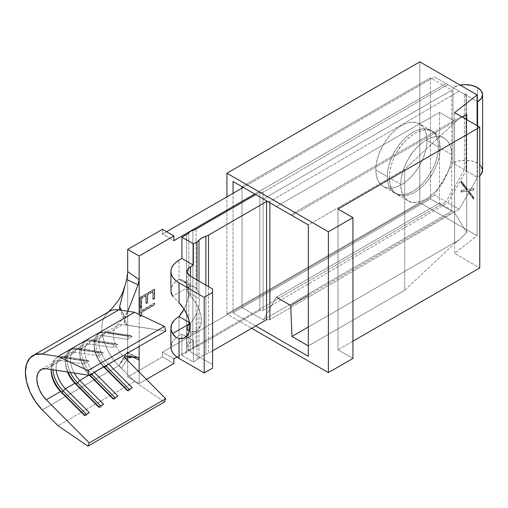 <?xml version="1.0" encoding="UTF-8"?>
<svg xmlns="http://www.w3.org/2000/svg" width="508" height="508" viewBox="0 0 508 508"><rect width="100%" height="100%" fill="white"/><g stroke="black" fill="none" stroke-linecap="round" stroke-linejoin="round"><path stroke-width="0.38" stroke-dasharray="2.54 1.91" d="M188.608 292.424A26.041 15.03 120 0 0 186.538 283.839A26.041 15.03 120 0 0 183.21 280.505A26.041 15.03 120 0 0 179.038 279.305L190.494 285.915A26.041 15.03 -60 0 1 194.666 287.122A26.041 15.03 -60 0 1 197.041 289.115L199.003 293.345L199.542 298.742L188.608 292.424L199.542 298.742L199.003 305.2L197.041 312.452L197.041 359.842L193.358 361.969L193.358 340.709L190.494 342.36L190.494 323.215L194.139 318.084L197.041 312.452A26.041 15.03 -60 0 1 190.494 323.215L190.494 342.36A11.57 6.68 0 0 0 187.103 347.085A11.57 6.68 0 0 0 190.494 351.809L190.494 331.8L189.319 331.47L190.494 331.8L190.494 351.809L212.585 364.566L212.585 368.11L212.585 288.976L212.585 364.566L190.494 351.809L187.985 349.644L187.103 347.085L187.985 344.532L193.358 340.709L181.902 334.093L181.902 355.352L193.358 361.969L197.041 359.842A11.57 6.68 0 0 0 199.003 358.33L201.949 356.064L205.88 354.362A11.57 6.68 0 0 0 208.496 353.225L208.496 286.614L208.496 353.225L212.585 350.863L208.496 353.225A11.57 6.68 0 0 1 205.88 354.362A17.361 10.02 0 0 0 199.003 358.33L199.003 305.2L197.041 312.452L197.041 359.842A11.57 6.68 0 0 0 199.003 358.33L199.003 305.2L199.542 298.742L199.003 293.345L199.003 281.134L199.003 293.345L197.041 289.115L194.139 286.836L190.494 285.915L190.494 276.219L190.494 296.228L194.888 301.517L198.355 307.677L200.571 314.128L201.339 320.275L200.571 325.539L198.355 329.432L194.888 331.584L190.494 331.8A23.146 13.36 -120 0 0 196.545 330.867A23.146 13.36 -120 0 0 190.494 296.228L190.494 276.219L190.494 285.915L187.973 287.998L187.103 290.436L188.03 293.224L190.494 296.228L188.03 293.224L187.103 290.436L187.973 287.998L190.494 285.915L172.637 296.228L179.038 302.838L172.637 296.228L190.494 285.915L179.038 279.305L183.363 280.594L186.538 283.839L186.538 234.563L186.538 283.839L188.081 287.693L188.608 292.424L188.081 297.764L186.538 303.403L184.048 309.061A26.041 15.03 120 0 0 186.538 303.403A26.041 15.03 120 0 0 188.608 292.424M122.739 355.613A20.25 11.69 -120 0 1 115.545 327.177A20.25 11.69 -120 0 1 122.739 324.574L127.006 325.228L121.285 310.261L125.508 317.386L127.87 311.258L124.771 319.913L124.981 323.247L126.13 324.841L165.741 331.114L122.739 324.574L108.42 332.842A20.25 11.69 -120 0 0 99.047 342.951A20.25 11.69 -120 0 0 108.42 363.88L122.739 355.613L108.42 363.88A20.25 11.69 60 0 1 103.245 333.68A20.25 11.69 60 0 1 108.42 332.842L132.22 336.461L127.311 339.3L103.511 335.68L94.101 341.116A20.25 11.69 -120 0 0 84.728 351.219A20.25 11.69 -120 0 0 94.101 372.148L94.101 372.148A20.25 11.69 60 0 1 88.919 341.947A20.25 11.69 60 0 1 94.101 341.116L117.9 344.729L112.992 347.567L89.186 343.948L79.775 349.383A20.25 11.69 -120 0 0 74.27 373.012A20.25 11.69 60 0 1 74.6 350.215A20.25 11.69 60 0 1 79.775 349.383L103.581 352.996L98.673 355.835L74.867 352.215L65.456 357.651A20.25 11.69 -120 0 0 56.242 370.275A20.25 11.69 60 0 1 60.281 358.483A20.25 11.69 60 0 1 65.456 357.651L89.262 361.264L84.353 364.103L60.547 360.483L46.228 368.751L60.547 360.483A20.25 11.69 -120 0 0 55.372 361.321A20.25 11.69 -120 0 0 51.206 369.507A20.25 11.69 60 0 1 60.547 360.483L61.62 357.435A22.568 13.03 -120 0 0 51.175 368.7L51.175 370.592L51.175 368.7A22.568 13.03 -120 0 0 51.2 369.684A22.568 13.03 60 0 1 51.175 368.7A22.568 13.03 60 0 1 55.848 358.369A22.568 13.03 60 0 1 61.62 357.435L63.252 356.495A22.568 13.03 -120 0 0 57.487 357.422A22.568 13.03 -120 0 0 52.902 369.767A22.568 13.03 60 0 1 63.252 356.495L65.456 357.651L74.867 352.215L75.94 349.167A22.568 13.03 -120 0 0 65.5 360.432L65.5 362.325A20.25 11.69 60 0 1 74.867 352.215A20.25 11.69 -120 0 0 69.691 353.054A20.25 11.69 -120 0 0 65.5 362.325A20.25 11.69 -120 0 0 67.532 371.989A20.25 11.69 60 0 1 65.5 362.325L65.5 360.432A22.568 13.03 -120 0 0 68.123 372.078A22.568 13.03 60 0 1 65.5 360.432A22.568 13.03 60 0 1 70.174 350.101A22.568 13.03 60 0 1 75.94 349.167L77.578 348.228A22.568 13.03 -120 0 0 71.806 349.155A22.568 13.03 -120 0 0 70.339 372.415A22.568 13.03 60 0 1 77.578 348.228L79.775 349.383L89.186 343.948L90.259 340.9A22.568 13.03 -120 0 0 79.82 352.165L79.82 354.057A20.25 11.69 60 0 1 89.186 343.948A20.25 11.69 -120 0 0 84.011 344.78A20.25 11.69 -120 0 0 79.82 354.057A20.25 11.69 -120 0 0 89.186 374.98L88.773 375.221L89.186 374.98A20.25 11.69 60 0 1 79.82 354.057L79.82 352.165A22.568 13.03 -120 0 0 89.764 374.98A22.568 13.03 60 0 1 79.82 352.165A22.568 13.03 60 0 1 84.493 341.833A22.568 13.03 60 0 1 90.259 340.9L91.897 339.96A22.568 13.03 -120 0 0 86.125 340.887A22.568 13.03 -120 0 0 91.402 374.034A22.568 13.03 60 0 1 81.458 350.914A22.568 13.03 60 0 1 91.897 339.96L94.101 341.116L103.511 335.68L104.578 332.632A22.568 13.03 -120 0 0 94.139 343.897L94.139 345.783A20.25 11.69 60 0 1 103.511 335.68A20.25 11.69 -120 0 0 98.33 336.512A20.25 11.69 -120 0 0 94.139 345.783A20.25 11.69 -120 0 0 103.511 366.712L94.101 372.148L103.511 366.712A20.25 11.69 60 0 1 94.139 345.783L94.139 343.897A22.568 13.03 -120 0 0 104.089 366.706A22.568 13.03 60 0 1 94.139 343.897A22.568 13.03 60 0 1 98.812 333.565A22.568 13.03 60 0 1 104.578 332.632L106.216 331.692A22.568 13.03 -120 0 0 100.451 332.619A22.568 13.03 -120 0 0 105.721 365.766A22.568 13.03 60 0 1 95.777 342.646A22.568 13.03 60 0 1 106.216 331.692L108.42 332.842L122.739 324.574A20.25 11.69 -120 0 0 117.564 325.412A20.25 11.69 -120 0 0 122.739 355.613L122.949 355.822M438.442 147.002A36.163 20.879 -60 0 1 422.656 183.401A36.163 20.879 -60 0 1 394.786 193.084A36.163 20.879 -60 0 1 387.299 176.53L375.844 169.92A36.163 20.879 120 0 0 383.33 186.474A36.163 20.879 120 0 0 411.201 176.784A36.163 20.879 120 0 0 426.987 140.392L438.442 147.002L437.953 141.529L436.493 136.83L434.13 133.09L430.949 130.448L427.076 129.013L422.656 128.835L417.855 129.927L412.871 132.239L407.88 135.687L403.085 140.138L398.659 145.421L394.786 151.327L391.605 157.639L389.242 164.109L387.788 170.485L387.299 176.53L387.788 182.01L389.242 186.709L391.605 190.449L394.786 193.084L398.659 194.52L403.085 194.697L407.88 193.611L412.871 191.294L417.855 187.846L422.656 183.401L427.076 178.118L430.949 172.206L434.13 165.9L436.493 159.429L437.953 153.048L438.442 147.002L426.987 140.392L426.491 146.437L425.037 152.813L422.675 159.283L419.494 165.595L415.62 171.501L411.201 176.784L406.4 181.235L401.415 184.683L396.424 186.995L391.63 188.087L387.204 187.909L383.33 186.474L380.149 183.833L377.787 180.092L376.333 175.393L375.844 169.92L376.333 163.874L377.787 157.493L380.149 151.022L383.33 144.716L387.204 138.805L391.63 133.521L396.424 129.076L401.415 125.628L406.4 123.311L411.201 122.225L415.62 122.403L419.494 123.838L422.675 126.473L425.037 130.213L426.491 134.912L426.987 140.392A36.163 20.879 120 0 0 419.494 123.831A36.163 20.879 120 0 0 391.63 133.521A36.163 20.879 120 0 0 375.844 169.92L387.299 176.53A36.163 20.879 -60 0 1 403.085 140.138A36.163 20.879 -60 0 1 430.949 130.448A36.163 20.879 -60 0 1 438.442 147.002M408.222 200.844C403.219 197.555 400.736 192.043 400.768 184.309L389.312 177.698C389.28 185.433 391.763 190.945 396.767 194.227C399.853 197.079 405.854 196.463 414.757 192.386C423.666 186.08 429.66 179.699 432.752 173.247C437.756 164.128 440.239 155.721 440.207 148.025L451.663 154.635C451.695 162.331 449.212 170.745 444.208 179.864C441.122 186.315 435.121 192.697 426.212 199.003C417.309 203.079 411.309 203.695 408.222 200.844L412.077 202.267L416.477 202.432L421.253 201.327L426.212 199.003L431.178 195.542L435.953 191.078L440.353 185.782L444.208 179.864L447.37 173.546L449.726 167.069L451.174 160.68L451.663 154.635L451.174 149.162L449.726 144.469L447.37 140.735L444.208 138.1L440.353 136.677L435.953 136.512L431.178 137.617L426.212 139.948L421.253 143.408L416.477 147.872L412.077 153.162L408.222 159.087L405.054 165.405L402.704 171.882L401.257 178.264L400.768 184.309L401.257 189.782L402.704 194.481L405.054 198.215L408.222 200.844L396.767 194.227L393.598 191.599L391.249 187.865L389.801 183.172L389.312 177.698L389.801 171.647L391.249 165.265L393.598 158.788L396.767 152.47L400.621 146.552L405.022 141.256L409.797 136.792L414.757 133.331L419.722 131.001L424.498 129.902L428.898 130.067L432.752 131.489L435.915 134.118L438.271 137.852L439.718 142.545L440.207 148.025L439.718 154.07L438.271 160.452L435.915 166.929L432.752 173.247L428.898 179.165L424.498 184.461L419.722 188.925L414.757 192.386L409.797 194.716L405.022 195.815L400.621 195.656L396.767 194.227M466.058 94.209A1.156 0.667 180 0 1 466.401 94.678A1.156 0.667 180 0 1 466.065 95.148L466.065 170.745A1.156 0.667 0 0 0 466.401 170.275A1.156 0.667 0 0 0 466.058 169.799L466.058 94.209L466.058 169.799A1.156 0.667 0 0 0 464.42 169.799L446.011 201.689L434.556 195.078L452.965 163.189L452.965 87.592A17.361 10.02 180 0 1 460.115 85.103L452.965 87.592L434.556 76.962L243.275 187.395L434.556 76.962L464.42 94.209L464.42 169.799L464.42 94.209A1.156 0.667 180 0 1 466.058 94.209L466.401 94.678L466.058 95.155L447.739 84.576L263.081 192.234L263.081 310.35L447.739 202.686L466.065 170.745L466.058 95.155L477.514 101.765L447.739 84.576L263.081 192.234L259.836 192.246L255.753 194.602L259.836 192.246L259.836 310.356L259.836 192.246L263.081 192.234L263.081 310.35L259.836 310.356L196.082 347.167L259.836 310.356L263.081 310.35L447.739 202.686L466.401 170.269L465.239 169.602L464.42 169.799L452.965 163.189L452.965 87.592L464.42 94.209L466.058 94.209M482.6 170.25L482.6 170.269A17.361 10.02 0 0 0 477.514 163.189A17.361 10.02 0 0 0 452.965 163.189L458.597 161.011L465.239 160.249L471.881 161.011L477.514 163.189L477.514 87.592L477.514 163.189L481.273 166.427M197.041 279.997L197.041 289.115L197.041 279.997M170.974 291.77L171.539 287.223L174.308 282.95L179.038 279.305L179.038 260.153L179.038 279.305A27.775 16.034 0 0 0 170.904 290.639M196.082 229.051L196.082 347.167A11.57 6.68 180 0 1 192.888 348.469L190.494 349.447L188.798 350.831A11.57 6.68 180 0 1 186.538 352.673L181.902 355.352L186.538 352.673L186.538 283.839L186.538 352.673A11.57 6.68 0 0 0 188.798 350.831L188.798 232.721L188.798 350.831A8.68 5.01 0 0 1 192.888 348.469A11.57 6.68 0 0 0 196.082 347.167L196.082 229.051M189.668 323.748L190.494 323.215L189.668 323.748M127.381 352.495L127.686 354.736L132.518 356.838L127.686 354.736L127.686 271.634L127.686 357.378L127.61 353.289L127.381 352.495L126.619 352.762L138.068 357.467L126.619 352.762L119.615 364.35L126.619 352.762L127.381 352.495L127.032 352.336M127.686 360.572L127.686 376.968L162.465 356.889L162.465 352.165L434.556 195.078L162.465 352.165L173.92 358.781L162.465 352.165L162.465 356.889L173.92 363.506L162.465 356.889L127.686 376.968L127.686 360.572M166.561 231.692L162.465 234.055L162.465 229.33L162.465 234.055L173.92 240.665L162.465 234.055L166.561 231.692M154.286 289.141L154.286 298.469L152.813 299.314L152.813 291.471L147.307 294.653L147.307 302.495L145.84 303.346L145.84 295.504L141.434 298.044L141.434 305.886L139.96 306.737L139.96 297.409L154.286 289.141L154.692 289.376L140.373 297.644L139.96 297.409L154.286 289.141L154.286 298.469L152.813 299.314L152.813 291.471L147.307 294.653L147.307 302.495L145.84 303.346L145.84 295.504L141.434 298.044L141.434 305.886L139.96 306.737L139.96 297.409L140.373 297.644L140.373 306.972L139.96 306.737L140.373 306.972L141.84 306.127L141.434 305.886L141.84 306.127L141.84 298.279L141.434 298.044L141.84 298.279L146.247 295.739L145.84 295.504L146.247 295.739L146.247 303.581L145.84 303.346L146.247 303.581L147.714 302.73L147.307 302.495L147.714 302.73L147.714 294.888L147.307 294.653L147.714 294.888L153.226 291.706L152.813 291.471L153.226 291.706L153.226 299.555L152.813 299.314L153.226 299.555L154.692 298.704L154.286 298.469L154.692 298.704L154.692 289.376L154.286 289.141M141.434 310.553L154.286 303.13L154.286 304.616L141.434 312.039L141.434 315.639L139.96 316.49L139.96 307.797L141.434 306.946L141.434 310.553L141.84 310.788L141.84 307.188L141.434 306.946L141.434 310.553L154.286 303.13L154.286 304.616L141.434 312.039L141.434 315.639L139.96 316.49L139.96 307.797L141.434 306.946L141.84 307.188L140.373 308.032L139.96 307.797L140.373 308.032L140.373 316.725L139.96 316.49L140.373 316.725L141.84 315.874L141.434 315.639L141.84 315.874L141.84 312.274L141.434 312.039L141.84 312.274L154.692 304.851L154.286 304.616L154.692 304.851L154.692 303.371L154.286 303.13L154.692 303.371L141.84 310.788L141.434 310.553M125.508 355.943L122.269 360.007L119.615 364.35L119.653 366.001L120.275 367.087L134.556 381.559L164.465 401.98L134.556 381.559L58.045 425.729L134.556 381.559L118.777 365.735L42.266 409.912L118.777 365.735A36.455 21.044 60 0 1 106.42 313.855M109.461 311.379A36.455 21.044 -120 0 0 118.777 365.735L121.285 368.256L127.006 359.893L126.498 359.378M127.006 325.228L121.285 310.261L125.508 317.386L124.765 319.964L124.758 322.453L125.654 324.402L126.562 325.095M139.148 346.469L139.148 314.439L139.148 346.469M139.148 279.584L138.855 282.143M124.682 356.876L119.615 364.35L119.983 366.649L121.082 368.04M121.285 310.261L119.615 308.921M176.917 357.048L446.011 201.689L176.917 357.048M254.73 194.012L446.011 83.579L464.42 94.209L446.011 83.579L254.73 194.012M146.437 379.374L139.148 383.584L139.148 372.059L139.148 383.584L127.686 376.968L139.148 383.584L146.437 379.374M477.577 125.895L477.577 177.324L459.194 209.302L269.869 319.684L459.194 209.302L447.739 202.686L459.194 209.302L477.514 177.362L466.058 170.745L477.577 177.324A17.361 10.02 0 0 0 479.768 175.762L477.577 177.324L477.577 125.895M269.869 202.749L269.869 201.568L459.194 91.186L477.107 101.53L447.739 84.576L459.194 91.186L269.869 201.568L269.869 202.749M267.837 201.574L269.869 201.568L267.837 201.574M266.579 319.691L269.869 319.684L266.579 319.691M174.308 320.25L179.038 316.598L179.038 335.75L181.902 334.093L179.038 335.75A27.775 16.034 0 0 0 176.403 337.509A27.775 16.034 0 0 0 170.904 347.085M179.038 316.598L179.038 335.75L175.584 338.176L173.018 340.951L171.437 343.96M187.103 271.494L187.103 290.436M181.902 355.352L181.902 334.093L193.358 340.709L193.358 361.969L181.902 355.352M464.42 169.799L446.011 201.689L434.556 195.078L452.965 163.189L464.42 169.799M451.663 154.635L440.207 148.025C440.239 140.284 437.756 134.772 432.752 131.489C429.66 128.638 423.666 129.254 414.757 133.331C405.854 139.637 399.853 146.018 396.767 152.47C391.763 161.588 389.28 169.996 389.312 177.698L400.768 184.309C400.736 176.613 403.219 168.205 408.222 159.087C411.309 152.629 417.309 146.253 426.212 139.948C435.121 135.865 441.122 135.255 444.208 138.1C449.212 141.389 451.695 146.901 451.663 154.635M124.981 323.247L119.59 308.839M121.285 368.256L127.006 359.893L124.987 357.581M124.714 357.003L124.771 356.184L119.615 364.35M137.782 284.664L131.839 281.902M127.311 390.582L128.384 391.084L127.673 390.373L128.384 391.084L130.023 390.138L129.311 389.426L130.023 390.138L132.22 387.744L130.023 390.138L128.384 391.084L127.311 390.582M108.42 363.88L107.772 364.585L108.42 363.88M128.384 336.252L104.578 332.632L103.511 335.68L127.311 339.3L128.384 336.252L130.023 335.305L106.216 331.692L104.578 332.632L128.384 336.252L127.311 339.3L132.22 336.461L108.42 332.842L106.216 331.692L130.023 335.305L132.22 336.461L130.023 335.305L128.384 336.252M89.503 375.126L89.186 374.98L89.503 375.126M112.992 398.85L114.065 399.351L113.354 398.64L114.065 399.351L115.697 398.405L114.992 397.694L115.697 398.405L117.9 396.011L115.697 398.405L114.065 399.351L112.992 398.85M94.101 372.148L93.447 372.853L94.101 372.148M114.065 344.519L90.259 340.9L89.186 343.948L112.992 347.567L114.065 344.519L115.697 343.573L91.897 339.96L90.259 340.9L114.065 344.519L112.992 347.567L117.9 344.729L94.101 341.116L91.897 339.96L115.697 343.573L117.9 344.729L115.697 343.573L114.065 344.519M98.673 407.118L99.746 407.619L99.035 406.908L99.746 407.619L101.378 406.673L100.673 405.962L101.378 406.673L103.581 404.279L101.378 406.673L99.746 407.619L98.673 407.118M99.746 352.787L75.94 349.167L74.867 352.215L98.673 355.835L99.746 352.787L101.378 351.847L77.578 348.228L75.94 349.167L99.746 352.787L98.673 355.835L103.581 352.996L79.775 349.383L77.578 348.228L101.378 351.847L103.581 352.996L101.378 351.847L99.746 352.787M84.353 415.385L85.42 415.887L84.715 415.176L85.42 415.887L87.058 414.941L86.347 414.23L87.058 414.941L89.262 412.547L87.058 414.941L85.42 415.887L84.353 415.385M85.42 361.055L61.62 357.435L60.547 360.483L84.353 364.103L85.42 361.055L87.058 360.115L63.252 356.495L61.62 357.435L85.42 361.055L84.353 364.103L89.262 361.264L65.456 357.651L63.252 356.495L87.058 360.115L89.262 361.264L87.058 360.115L85.42 361.055M140.373 297.644L140.373 306.972L141.84 306.127L141.84 298.279L146.247 295.739L146.247 303.581L147.714 302.73L147.714 294.888L153.226 291.706L153.226 299.555L154.692 298.704L154.692 289.376L140.373 297.644M141.84 307.188L140.373 308.032L140.373 316.725L141.84 315.874L141.84 312.274L154.692 304.851L154.692 303.371L141.84 310.788L141.84 307.188M189.662 323.691L190.494 323.215L189.503 322.637L190.494 323.215L189.662 323.691M179.038 338.417L175.641 337.033M192.888 230.359L192.888 348.469L192.888 230.359M205.88 285.102L205.88 354.362L205.88 285.102M454.603 112.63L454.603 253.422L479.768 267.951L454.603 253.422L477.107 235.706L477.107 125.622L477.107 235.706L419.824 202.635L477.107 235.706L454.603 253.422L454.603 243.503L459.105 239.96L308.331 327.006L459.105 239.96L466.719 232.499L453.784 211.379L439.464 203.105L276.416 297.244L263.322 319.919L451.739 211.138L430.46 198.857L242.049 307.638L242.049 188.106L242.049 307.638L263.322 319.919L451.739 211.138L451.739 90.189L430.46 77.908L430.46 198.857L430.46 77.908L242.049 186.69L430.46 77.908L451.739 90.189L451.739 211.138L430.46 198.857L242.049 307.638L263.322 319.919L276.416 297.244L439.464 203.105L439.464 112.395L439.464 203.105L453.784 211.379L308.331 295.351L453.784 211.379L466.719 232.499L466.719 119.628L466.719 232.499L459.105 239.96L454.603 243.503L454.603 122.555L404.685 169.329L308.331 224.955L308.331 345.904L404.685 290.278L404.685 169.329L404.685 290.278L454.603 243.503L404.685 290.278L308.331 345.904L308.331 356.299L308.331 224.955L404.685 169.329L454.603 122.555L459.105 119.012L291.967 215.506L459.105 119.012L454.603 122.555L454.603 112.63M473.323 188.659L473.323 190.125L468.3 190.938L473.323 197.549L473.323 199.015L467.309 191.097L461.048 192.107L461.048 190.64L466.312 189.789L461.048 182.855L461.048 181.388L467.309 189.63L473.729 188.424L473.323 188.659L473.729 188.424L473.729 189.89L473.323 190.125L473.323 188.659M226.911 314.014L226.911 196.844L226.911 314.014L419.824 202.635L419.824 61.843L419.824 202.635L226.911 314.014L251.663 328.308L226.911 314.014M233.045 312.833L255.753 325.945L233.045 312.833L242.049 307.638L233.045 312.833L233.045 193.3L233.045 312.833M263.322 198.971L451.739 90.189L263.322 198.971L276.416 206.534L439.464 112.395L453.784 120.663L466.719 114.478L453.784 120.663L290.735 214.801L453.784 120.663L439.464 112.395L276.416 206.534L263.322 198.971M337.991 209.01L337.991 349.802L352.927 358.426L337.991 349.802L337.991 209.01M352.927 341.179L337.991 349.802L352.927 341.179M462.324 117.094L459.105 119.012L462.324 117.094M473.323 190.125L468.3 190.938L473.323 190.125M468.3 190.938L468.713 190.703L473.729 197.307L473.323 197.549L468.3 190.938M473.323 197.549L473.729 197.307L473.729 198.78L473.323 199.015L473.323 197.549M473.323 199.015L473.729 198.78L467.716 190.862L467.309 191.097L473.323 199.015M467.309 191.097L461.048 192.107L467.309 191.097M461.048 192.107L461.455 191.872L461.455 190.405L461.048 190.64L461.048 192.107M461.048 190.64L466.725 189.554L461.048 190.64M466.312 189.789L466.725 189.554L461.455 182.62L461.048 182.855L466.312 189.789M461.048 182.855L461.455 182.62L461.455 181.153L461.048 181.388L461.048 182.855M461.048 181.388L461.455 181.153L467.716 189.395L467.309 189.63L461.048 181.388M467.716 189.395L473.729 188.424L473.729 189.89L468.713 190.703L473.729 197.307L473.729 198.78L467.716 190.862L461.455 191.872L461.455 190.405L466.725 189.554L461.455 182.62L461.455 181.153L467.716 189.395M194.666 287.122L183.21 280.505M394.786 193.084L383.33 186.474M466.401 94.678L466.401 170.275M187.103 328.187L187.103 347.085M55.372 361.321L41.053 369.589M60.281 358.483L69.691 353.054M74.6 350.215L84.011 344.78M88.919 341.947L98.33 336.512M103.245 333.68L117.564 325.412M130.569 304.267C128.302 309.74 125.793 316.097 116.027 326.625M125.495 358.292L119.869 363.931M107.359 312.909L108.306 312.045M444.208 138.1L432.752 131.489M430.949 130.448L419.494 123.831M127.216 352.336L138.316 357.543M98.812 333.565L100.451 332.619M84.493 341.833L86.125 340.887M70.174 350.101L71.806 349.155M55.848 358.369L57.487 357.422M196.545 330.867L185.083 337.483"/><path stroke-width="0.76" d="M126.6 359.48L165.741 398.729L89.23 442.9L46.228 399.783L60.547 391.516A20.25 11.69 60 0 1 51.175 370.592A20.25 11.69 60 0 1 51.206 369.507A20.25 11.69 -120 0 0 51.175 370.592A20.25 11.69 -120 0 0 60.547 391.516L46.228 399.783A20.25 11.69 60 0 1 41.053 369.589A20.25 11.69 60 0 1 46.228 368.751L89.23 375.285L87.954 370.561L58.045 356.451L42.266 354.051L118.777 309.88A36.455 21.044 -120 0 0 109.461 311.379L32.95 355.556A36.455 21.044 60 0 1 42.266 354.051L118.777 309.88L134.556 312.274L164.465 326.39L165.741 331.114L89.23 375.285L165.741 331.114L164.465 326.39L87.954 370.561L164.465 326.39L134.556 312.274L58.045 356.451L134.556 312.274L121.285 310.261L120.275 309.836L119.59 308.839M460.115 85.103A17.361 10.02 180 0 1 477.514 87.592A17.361 10.02 180 0 1 482.6 94.678A17.361 10.02 180 0 1 477.577 101.733L477.577 125.895L477.577 101.733L481.305 98.482L482.6 94.653L481.273 90.837L477.514 87.592L471.881 85.42L465.239 84.658L460.115 85.103M190.494 276.219L190.494 266.77L193.358 265.113L193.358 243.853L197.041 241.732L197.041 279.997L197.041 241.732A11.57 6.68 0 0 0 199.003 240.214L201.949 237.947L205.88 236.245A11.57 6.68 0 0 0 208.496 235.115L266.579 201.581L266.579 319.691L212.585 350.863L266.579 319.691L266.579 201.581L267.837 201.574L266.579 201.581L208.496 235.115A11.57 6.68 180 0 1 205.88 236.245L205.88 285.102L205.88 236.245A17.361 10.02 180 0 0 199.003 240.214A11.57 6.68 180 0 1 197.041 241.732L193.358 243.853L193.358 265.113L190.494 266.77L190.494 276.219A11.57 6.68 180 0 1 187.103 271.494A11.57 6.68 180 0 1 190.494 266.77L187.985 268.935L187.103 271.494L187.985 274.053L190.494 276.219L212.585 288.976L190.494 276.219M181.902 237.242L181.902 258.502L179.038 260.153L181.902 258.502L193.358 265.113L181.902 258.502L181.902 237.242L193.358 243.853L181.902 237.242L186.538 234.563L181.902 237.242M255.753 194.602L196.082 229.051A11.57 6.68 180 0 1 192.888 230.359L190.494 231.337L188.798 232.721A11.57 6.68 180 0 1 186.538 234.563A11.57 6.68 180 0 0 188.798 232.721A8.68 5.01 180 0 1 192.888 230.359A11.57 6.68 180 0 0 196.082 229.051L255.753 194.602M171.437 343.96L170.904 347.085A27.775 16.034 0 0 0 179.038 358.426L179.038 338.417L183.432 338.201L186.9 336.042L189.116 332.149L189.878 326.885L189.116 320.745L186.9 314.287L183.432 308.127L179.038 302.838L179.038 282.829A27.775 16.034 180 0 1 170.904 271.494A27.775 16.034 180 0 1 179.038 260.153L175.584 262.585L173.018 265.354L171.437 268.364L170.904 271.494L170.904 290.639A27.775 16.034 0 0 0 172.637 296.228L170.974 291.77M208.496 286.614L208.496 235.115L208.496 286.614M187.103 328.225L188.024 330.581L189.319 331.47L188.024 330.581L187.103 328.225L187.973 325.501L189.668 323.748L187.973 325.501L187.103 328.193M127.686 357.378L127.686 360.572L127.686 357.378M243.275 187.395L166.561 231.692L243.275 187.395M162.465 229.33L127.686 249.409L127.686 271.634L127.686 249.409L139.148 256.019L139.148 279.584L127.686 271.634L139.148 279.584L139.148 256.019L173.92 235.941L173.92 240.665L254.73 194.012L173.92 240.665L173.92 235.941L162.465 229.33L127.686 249.409L139.148 256.019L173.92 235.941L162.465 229.33M65.456 388.684A20.25 11.69 60 0 1 56.242 370.275A20.25 11.69 -120 0 0 65.456 388.684L74.867 383.248L65.456 388.684L63.252 391.071L61.62 392.017L60.547 391.516L84.353 415.385L89.262 412.547L65.456 388.684L63.252 391.071L86.347 414.23L63.252 391.071L61.62 392.017L84.715 415.176L61.62 392.017L60.547 391.516L84.353 415.385L89.262 412.547L65.456 388.684M67.532 371.989A20.25 11.69 -120 0 0 74.867 383.248L98.673 407.118L103.581 404.279L79.775 380.416L88.773 375.221L79.775 380.416A20.25 11.69 60 0 1 74.27 373.012A20.25 11.69 -120 0 0 79.775 380.416L77.578 382.803L75.94 383.75L74.867 383.248L98.673 407.118L103.581 404.279L79.775 380.416L77.578 382.803L100.673 405.962L77.578 382.803L75.94 383.75L99.035 406.908L75.94 383.75L74.867 383.248A20.25 11.69 60 0 1 67.532 371.989M89.395 375.19L112.992 398.85L117.9 396.011L94.304 372.358L117.9 396.011L112.992 398.85L89.395 375.19M103.715 366.922L127.311 390.582L132.22 387.744L108.629 364.09L132.22 387.744L127.311 390.582L103.715 366.922M32.95 355.556A36.455 21.044 60 0 0 42.266 409.912L58.045 425.729L42.266 409.912L35.427 401.593L30.035 391.941L26.587 381.851L25.4 372.243L26.587 364.007L30.035 357.892L35.427 354.47L42.266 354.051L58.045 356.451L87.954 370.561L89.23 375.285L46.228 368.751L42.424 368.986L39.434 370.884L37.516 374.282L36.855 378.86L37.516 384.194L39.434 389.801L42.424 395.16L46.228 399.783L89.23 442.9L165.741 398.729L164.465 401.98L87.954 446.157L89.23 442.9L87.954 446.157L164.465 401.98L165.741 398.729L127.006 359.893M58.045 425.729L87.954 446.157L58.045 425.729M139.148 279.584L139.148 314.439L139.148 279.584L138.068 284.804L127.87 311.258L138.068 284.804L126.619 279.54L119.615 306.635L121.298 310.261L118.777 309.88A36.455 21.044 60 0 0 106.42 313.855M126.498 359.378L125.006 357.619M124.771 356.184L138.068 357.467L138.855 358.184L139.148 360.02L139.148 346.469L139.148 372.059L139.148 360.02L132.524 356.838L139.148 360.02L138.855 358.184L138.068 357.467L125.508 355.943L124.682 356.876M119.615 308.921L119.615 306.635L126.619 279.54L127.673 272.548L126.619 279.54L131.839 281.902M173.92 358.781L176.917 357.048L173.92 358.781L173.92 363.506L146.437 379.374L173.92 363.506L173.92 358.781M477.514 101.765L477.107 101.53L477.514 101.765M269.869 319.684L269.869 202.749L269.869 319.684M481.273 166.427L482.6 170.25L481.305 174.073L479.768 175.762A17.361 10.02 0 0 0 482.6 170.275L482.6 94.678M184.048 309.061L179.038 316.598A26.041 15.03 120 0 0 184.048 309.061M179.038 338.417A23.146 13.36 60 0 0 185.083 337.483A23.146 13.36 60 0 0 179.038 302.838L179.038 282.829L204.203 297.358L204.203 372.955L179.038 358.426L179.038 338.417C176.327 337.979 174.193 336.347 172.637 333.521A27.775 16.034 180 0 1 170.904 327.939A27.775 16.034 180 0 1 179.038 316.598L189.503 322.637L179.038 316.598M170.904 327.939L170.904 347.085L171.437 350.215L173.018 353.225L175.584 355.994L179.038 358.426L204.203 372.955L212.585 368.11L212.585 292.519L204.203 297.358L212.585 292.519L212.585 368.11L204.203 372.955L204.203 297.358L179.038 282.829L175.584 280.403L173.018 277.628L171.437 274.625L170.904 271.494M212.585 292.519L212.585 288.976L212.585 292.519M119.653 309.01L119.615 306.635L121.298 310.261M125.057 357.702L124.714 357.003M138.855 282.143L138.068 284.804L137.782 284.664M104.578 367.214L127.673 390.373L104.578 367.214A22.568 13.03 60 0 1 104.089 366.706A22.568 13.03 -120 0 0 104.578 367.214L106.216 366.268L129.311 389.426L106.216 366.268L104.578 367.214M107.772 364.585L106.216 366.268A22.568 13.03 60 0 1 105.721 365.766A22.568 13.03 -120 0 0 106.216 366.268L107.772 364.585M90.259 375.482L113.354 398.64L90.259 375.482A22.568 13.03 60 0 1 89.764 374.98A22.568 13.03 -120 0 0 90.259 375.482L91.897 374.536L114.992 397.694L91.897 374.536L90.259 375.482M93.447 372.853L91.897 374.536A22.568 13.03 60 0 1 91.402 374.034A22.568 13.03 -120 0 0 91.897 374.536L93.447 372.853M68.123 372.078A22.568 13.03 -120 0 0 75.94 383.75A22.568 13.03 60 0 1 68.123 372.078M70.339 372.415A22.568 13.03 -120 0 0 77.578 382.803A22.568 13.03 60 0 1 70.339 372.415M51.2 369.684A22.568 13.03 -120 0 0 61.62 392.017A22.568 13.03 60 0 1 51.2 369.684M52.902 369.767A22.568 13.03 -120 0 0 63.252 391.071A22.568 13.03 60 0 1 52.902 369.767M175.641 337.033L172.637 333.521L189.662 323.691L172.637 333.521L170.974 329.063L171.539 324.517L174.308 320.25M199.003 281.134L199.003 240.214L199.003 281.134M479.768 267.951L479.768 127.159L454.603 112.63L477.107 94.913L419.824 61.843L226.911 173.222L328.378 231.807L328.378 372.599L251.663 328.308L328.378 372.599L328.378 231.807L352.927 217.634L352.927 358.426L328.378 372.599L352.927 358.426L352.927 217.634L337.991 209.01L479.768 127.159L479.768 267.951L352.927 341.179L479.768 267.951M226.911 196.844L226.911 173.222L226.911 196.844M255.753 325.945L308.331 356.299L308.331 224.955L233.045 181.489L233.045 193.3L233.045 181.489L308.331 224.955L291.967 215.506L308.331 224.955L308.331 356.299L255.753 325.945M242.049 186.69L263.322 198.971L233.045 181.489L242.049 186.69L242.049 188.106L242.049 186.69M308.331 327.006L291.967 336.455L308.331 345.904L291.967 336.455L308.331 327.006M477.107 125.622L477.107 94.913L419.824 61.843L226.911 173.222L328.378 231.807L352.927 217.634L337.991 209.01L479.768 127.159L454.603 112.63L477.107 94.913L477.107 125.622M466.719 114.478L466.719 119.628L466.719 114.478L462.324 117.094L466.719 114.478M291.967 215.506L276.416 206.534L291.967 215.506M308.331 295.351L290.735 305.511L291.967 336.455L290.735 305.511L308.331 295.351M276.416 297.244L290.735 305.511L276.416 297.244M133.731 356.94L125.495 358.292M108.306 312.045L112.192 308.223L118.504 300.393L122.441 293.211L125.076 285.509"/></g></svg>

